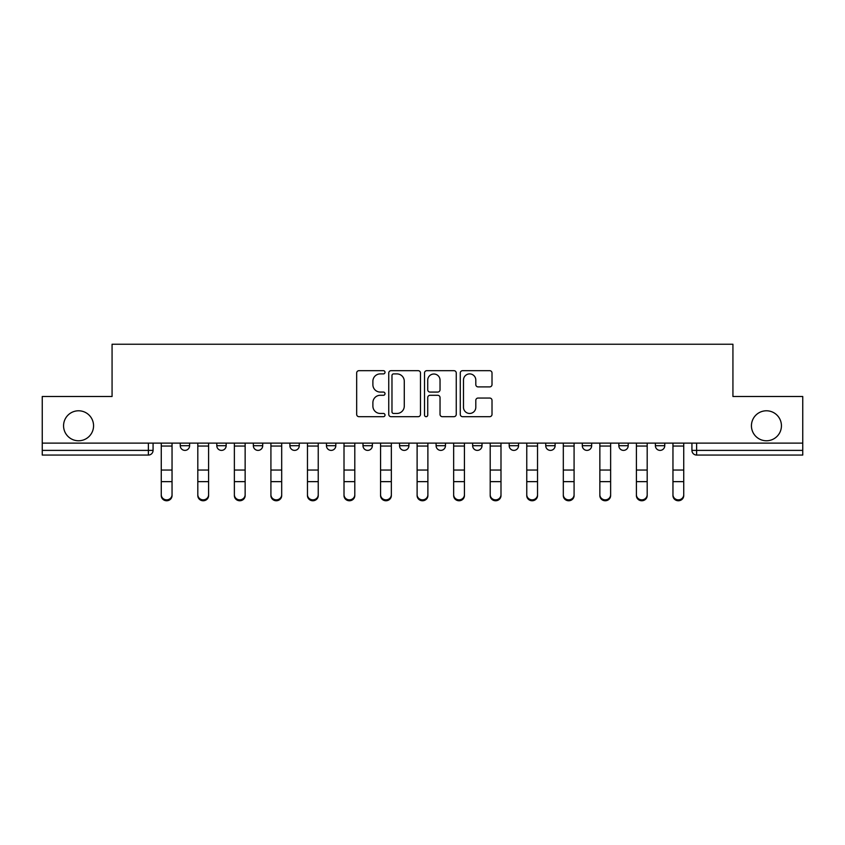<?xml version="1.0" encoding="UTF-8"?>
<svg xmlns="http://www.w3.org/2000/svg" width="845" height="845" viewBox="0 0 845 845"><rect width="100%" height="100%" fill="white"/><g stroke="black" fill="none" stroke-linecap="round" stroke-linejoin="round"><path stroke-width="1.27" d="M385.014 372.296A1.605 1.605 0 0 0 383.408 370.68L358.967 370.68A2.303 2.303 0 0 0 356.674 372.983L356.674 414.377A2.303 2.303 0 0 0 358.967 416.68L383.408 416.68A1.605 1.605 0 0 0 385.014 415.075A1.605 1.605 0 0 0 383.408 413.458L380.239 413.458A7.362 7.362 0 0 1 372.888 406.096L372.888 402.653A7.362 7.362 0 0 1 380.239 395.291L383.408 395.291A1.605 1.605 0 0 0 385.014 393.685A1.605 1.605 0 0 0 383.408 392.069L380.239 392.069A7.362 7.362 0 0 1 372.888 384.718L372.888 381.264A7.362 7.362 0 0 1 380.239 373.902L383.408 373.902A1.605 1.605 0 0 0 385.014 372.296M751.437 425.785A14.999 14.999 0 0 0 766.436 440.773A14.999 14.999 0 0 0 781.435 425.785A14.999 14.999 0 0 0 766.436 410.786A14.999 14.999 0 0 0 751.437 425.785M63.565 425.785A14.999 14.999 0 0 0 78.564 440.773A14.999 14.999 0 0 0 93.563 425.785A14.999 14.999 0 0 0 78.564 410.786A14.999 14.999 0 0 0 63.565 425.785M582.289 443.118L582.289 445.695L591.658 445.695A4.69 4.69 0 0 1 586.969 450.385A4.69 4.69 0 0 1 582.289 445.695L582.289 443.118M509.186 443.118L509.186 445.695L518.555 445.695A4.69 4.69 0 0 1 513.876 450.385A4.69 4.69 0 0 1 509.186 445.695L509.186 443.118M472.64 443.118L472.64 445.695L482.009 445.695A4.69 4.69 0 0 1 477.319 450.385A4.69 4.69 0 0 1 472.64 445.695L472.64 443.118M436.094 443.118L436.094 445.695L445.463 445.695A4.69 4.69 0 0 1 440.773 450.385A4.69 4.69 0 0 1 436.094 445.695L436.094 443.118M399.537 443.118L399.537 445.695L408.906 445.695A4.69 4.69 0 0 1 404.227 450.385A4.69 4.69 0 0 1 399.537 445.695L399.537 443.118M362.991 443.118L362.991 445.695L372.36 445.695A4.69 4.69 0 0 1 367.681 450.385A4.69 4.69 0 0 1 362.991 445.695L362.991 443.118M326.445 445.695L326.445 443.118L326.445 445.695A4.69 4.69 0 0 0 331.124 450.385A4.69 4.69 0 0 1 326.445 445.695L335.814 445.695A4.69 4.69 0 0 1 331.124 450.385A4.69 4.69 0 0 0 335.814 445.695A4.69 4.69 0 0 1 331.124 450.385M289.888 445.695L289.888 443.118L289.888 445.695A4.69 4.69 0 0 0 294.578 450.385A4.69 4.69 0 0 1 289.888 445.695L299.267 445.695A4.69 4.69 0 0 1 294.578 450.385M253.342 445.695L253.342 443.118L253.342 445.695A4.69 4.69 0 0 0 258.031 450.385A4.69 4.69 0 0 1 253.342 445.695L262.71 445.695A4.69 4.69 0 0 1 258.031 450.385M489.709 386.894A2.303 2.303 0 0 0 492.012 384.602L492.012 372.983A2.303 2.303 0 0 0 489.709 370.68L462.574 370.68A2.303 2.303 0 0 0 460.271 372.983L460.271 414.377A2.303 2.303 0 0 0 462.574 416.68L489.709 416.68A2.303 2.303 0 0 0 492.012 414.377L492.012 400.35A2.303 2.303 0 0 0 489.709 398.048L478.09 398.048A2.303 2.303 0 0 0 475.798 400.35L475.798 407.311A6.147 6.147 0 0 1 469.64 413.458A6.147 6.147 0 0 1 463.493 407.311L463.493 380.06A6.147 6.147 0 0 1 469.64 373.902A6.147 6.147 0 0 1 475.798 380.06L475.798 384.602A2.303 2.303 0 0 0 478.09 386.894L489.709 386.894M42.25 443.118L42.25 396.495L112.068 396.495L112.068 344.242L732.932 344.242L732.932 396.495L802.75 396.495L802.75 443.118L42.25 443.118L42.25 450.385L153.072 450.385L153.072 443.118M420.483 372.983A2.303 2.303 0 0 0 418.19 370.68L391.055 370.68A2.303 2.303 0 0 0 388.753 372.983L388.753 414.377A2.303 2.303 0 0 0 391.055 416.68L418.19 416.68A2.303 2.303 0 0 0 420.483 414.377L420.483 372.983M426.809 370.68L453.945 370.68A2.303 2.303 0 0 1 456.247 372.983L456.247 414.377A2.303 2.303 0 0 1 453.945 416.68L442.336 416.68A2.303 2.303 0 0 1 440.034 414.377L440.034 397.594A2.303 2.303 0 0 0 437.731 395.291L430.031 395.291A2.303 2.303 0 0 0 427.728 397.594L427.728 415.075A1.605 1.605 0 0 1 426.123 416.68A1.605 1.605 0 0 1 424.517 415.075L424.517 372.983A2.303 2.303 0 0 1 426.809 370.68M691.928 443.118L691.928 450.385L802.75 450.385L802.75 455.064L696.618 455.064A4.69 4.69 0 0 1 691.928 450.385M802.75 443.118L802.75 450.385M148.382 443.118L148.382 455.064A4.69 4.69 0 0 0 153.072 450.385A4.69 4.69 0 0 1 148.382 455.064L42.25 455.064L42.25 450.385M664.751 443.118L664.751 445.695A4.69 4.69 0 0 1 660.072 450.385A4.69 4.69 0 0 1 655.382 445.695A4.69 4.69 0 0 0 660.072 450.385M655.382 443.118L655.382 445.695L664.751 445.695M628.205 443.118L628.205 445.695A4.69 4.69 0 0 1 623.515 450.385A4.69 4.69 0 0 1 618.836 445.695L628.205 445.695M618.836 443.118L618.836 445.695M591.658 443.118L591.658 445.695M555.112 443.118L555.112 445.695A4.69 4.69 0 0 1 550.422 450.385A4.69 4.69 0 0 1 545.733 445.695L555.112 445.695M545.733 443.118L545.733 445.695M518.555 443.118L518.555 445.695M482.009 443.118L482.009 445.695M445.463 443.118L445.463 445.695L445.463 443.118M408.906 443.118L408.906 445.695A4.69 4.69 0 0 1 404.227 450.385A4.69 4.69 0 0 0 408.906 445.695M372.36 443.118L372.36 445.695A4.69 4.69 0 0 1 367.681 450.385A4.69 4.69 0 0 0 372.36 445.695L372.36 443.118M335.814 443.118L335.814 445.695M299.267 443.118L299.267 445.695L299.267 443.118M262.71 443.118L262.71 445.695L262.71 443.118M216.795 443.118L216.795 445.695L226.164 445.695L226.164 443.118L226.164 445.695A4.69 4.69 0 0 1 221.485 450.385A4.69 4.69 0 0 1 216.795 445.695A4.69 4.69 0 0 0 221.485 450.385A4.69 4.69 0 0 0 226.164 445.695A4.69 4.69 0 0 1 221.485 450.385M180.249 443.118L180.249 445.695L189.618 445.695L189.618 443.118L189.618 445.695A4.69 4.69 0 0 1 184.928 450.385A4.69 4.69 0 0 1 180.249 445.695A4.69 4.69 0 0 0 184.928 450.385A4.69 4.69 0 0 0 189.618 445.695A4.69 4.69 0 0 1 184.928 450.385M393.58 373.902A1.605 1.605 0 0 0 391.974 375.518L391.974 411.853A1.605 1.605 0 0 0 393.58 413.458L396.918 413.458A7.362 7.362 0 0 0 404.28 406.096L404.28 381.264A7.362 7.362 0 0 0 396.918 373.902L393.58 373.902M440.034 380.176A6.147 6.147 0 0 0 433.886 374.018A6.147 6.147 0 0 0 427.728 380.176L427.728 389.777A2.303 2.303 0 0 0 430.031 392.069L437.731 392.069A2.303 2.303 0 0 0 440.034 389.777L440.034 380.176M161.268 495.603L161.268 494.705A5.387 5.144 0 0 0 166.655 499.849A5.387 5.144 0 0 0 172.042 494.705L172.042 495.603A5.387 5.144 180 0 1 166.655 500.758A5.387 5.144 180 0 1 161.268 495.603L161.268 482.548M161.268 443.118L161.268 494.705M172.042 443.118L172.042 494.705M197.814 495.603L197.814 494.705A5.387 5.144 0 0 0 203.201 499.849A5.387 5.144 0 0 0 208.599 494.705L208.599 495.603A5.387 5.144 180 0 1 203.201 500.758A5.387 5.144 180 0 1 197.814 495.603L197.814 482.548M234.371 495.603L234.371 494.705A5.387 5.144 0 0 0 239.758 499.849A5.387 5.144 0 0 0 245.145 494.705L245.145 495.603A5.387 5.144 180 0 1 239.758 500.758A5.387 5.144 180 0 1 234.371 495.603L234.371 482.548M270.918 495.603L270.918 494.705A5.387 5.144 0 0 0 276.304 499.849A5.387 5.144 0 0 0 281.691 494.705L281.691 495.603A5.387 5.144 180 0 1 276.304 500.758A5.387 5.144 180 0 1 270.918 495.603L270.918 482.548M197.814 443.118L197.814 494.705M208.599 443.118L208.599 494.705M234.371 443.118L234.371 494.705M245.145 443.118L245.145 494.705M270.918 443.118L270.918 494.705M281.691 443.118L281.691 494.705M307.464 495.603L307.464 494.705A5.387 5.144 0 0 0 312.851 499.849A5.387 5.144 0 0 0 318.238 494.705L318.238 495.603A5.387 5.144 180 0 1 312.851 500.758A5.387 5.144 180 0 1 307.464 495.603L307.464 482.548M344.01 495.603L344.01 494.705A5.387 5.144 0 0 0 349.397 499.849A5.387 5.144 0 0 0 354.794 494.705L354.794 495.603A5.387 5.144 180 0 1 349.397 500.758A5.387 5.144 180 0 1 344.01 495.603L344.01 482.548M307.464 443.118L307.464 494.705M318.238 443.118L318.238 494.705M344.01 443.118L344.01 494.705M354.794 443.118L354.794 494.705M380.567 495.603L380.567 494.705A5.387 5.144 0 0 0 385.954 499.849A5.387 5.144 0 0 0 391.341 494.705L391.341 495.603A5.387 5.144 180 0 1 385.954 500.758A5.387 5.144 180 0 1 380.567 495.603L380.567 482.548M417.113 495.603L417.113 494.705A5.387 5.144 0 0 0 422.5 499.849A5.387 5.144 0 0 0 427.887 494.705L427.887 495.603A5.387 5.144 180 0 1 422.5 500.758A5.387 5.144 180 0 1 417.113 495.603L417.113 482.548M453.659 495.603L453.659 494.705A5.387 5.144 0 0 0 459.046 499.849A5.387 5.144 0 0 0 464.433 494.705L464.433 495.603A5.387 5.144 180 0 1 459.046 500.758A5.387 5.144 180 0 1 453.659 495.603L453.659 482.548M490.206 495.603L490.206 494.705A5.387 5.144 0 0 0 495.603 499.849A5.387 5.144 0 0 0 500.99 494.705L500.99 495.603A5.387 5.144 180 0 1 495.603 500.758A5.387 5.144 180 0 1 490.206 495.603L490.206 482.548M526.762 495.603L526.762 494.705A5.387 5.144 0 0 0 532.149 499.849A5.387 5.144 0 0 0 537.536 494.705L537.536 495.603A5.387 5.144 180 0 1 532.149 500.758A5.387 5.144 180 0 1 526.762 495.603L526.762 482.548M563.309 495.603L563.309 494.705A5.387 5.144 0 0 0 568.696 499.849A5.387 5.144 0 0 0 574.082 494.705L574.082 495.603A5.387 5.144 180 0 1 568.696 500.758A5.387 5.144 180 0 1 563.309 495.603L563.309 482.548M599.855 495.603L599.855 494.705A5.387 5.144 0 0 0 605.242 499.849A5.387 5.144 0 0 0 610.629 494.705L610.629 495.603A5.387 5.144 180 0 1 605.242 500.758A5.387 5.144 180 0 1 599.855 495.603L599.855 482.548M636.401 495.603L636.401 494.705A5.387 5.144 0 0 0 641.799 499.849A5.387 5.144 0 0 0 647.185 494.705L647.185 495.603A5.387 5.144 180 0 1 641.799 500.758A5.387 5.144 180 0 1 636.401 495.603L636.401 482.548M380.567 443.118L380.567 494.705M391.341 443.118L391.341 494.705M417.113 443.118L417.113 494.705M427.887 443.118L427.887 494.705M453.659 443.118L453.659 494.705M464.433 443.118L464.433 494.705M490.206 443.118L490.206 494.705M500.99 443.118L500.99 494.705M526.762 443.118L526.762 494.705M537.536 443.118L537.536 494.705M563.309 443.118L563.309 494.705M574.082 443.118L574.082 494.705M599.855 443.118L599.855 494.705M610.629 443.118L610.629 494.705M636.401 443.118L636.401 494.705M647.185 443.118L647.185 494.705M672.958 495.603L672.958 494.705A5.387 5.144 0 0 0 678.345 499.849A5.387 5.144 0 0 0 683.732 494.705L683.732 495.603A5.387 5.144 180 0 1 678.345 500.758A5.387 5.144 180 0 1 672.958 495.603L672.958 482.548M672.958 443.118L672.958 494.705M683.732 443.118L683.732 494.705M696.618 443.118L696.618 455.064M172.042 446.054L161.268 446.054M172.042 470.042L161.268 470.042M172.042 481.639L161.268 481.639M208.599 446.054L197.814 446.054M208.599 470.042L197.814 470.042M208.599 481.639L197.814 481.639M245.145 446.054L234.371 446.054M245.145 470.042L234.371 470.042M245.145 481.639L234.371 481.639M281.691 446.054L270.918 446.054M281.691 470.042L270.918 470.042M281.691 481.639L270.918 481.639M318.238 446.054L307.464 446.054M318.238 470.042L307.464 470.042M318.238 481.639L307.464 481.639M354.794 446.054L344.01 446.054M354.794 470.042L344.01 470.042M354.794 481.639L344.01 481.639M391.341 446.054L380.567 446.054M391.341 470.042L380.567 470.042M391.341 481.639L380.567 481.639M427.887 446.054L417.113 446.054M427.887 470.042L417.113 470.042M427.887 481.639L417.113 481.639M464.433 446.054L453.659 446.054M464.433 470.042L453.659 470.042M464.433 481.639L453.659 481.639M500.99 446.054L490.206 446.054M500.99 470.042L490.206 470.042M500.99 481.639L490.206 481.639M537.536 446.054L526.762 446.054M537.536 470.042L526.762 470.042M537.536 481.639L526.762 481.639M574.082 446.054L563.309 446.054M574.082 470.042L563.309 470.042M574.082 481.639L563.309 481.639M610.629 446.054L599.855 446.054M610.629 470.042L599.855 470.042M610.629 481.639L599.855 481.639M647.185 446.054L636.401 446.054M647.185 470.042L636.401 470.042M647.185 481.639L636.401 481.639M683.732 446.054L672.958 446.054M683.732 470.042L672.958 470.042M683.732 481.639L672.958 481.639"/></g></svg>
